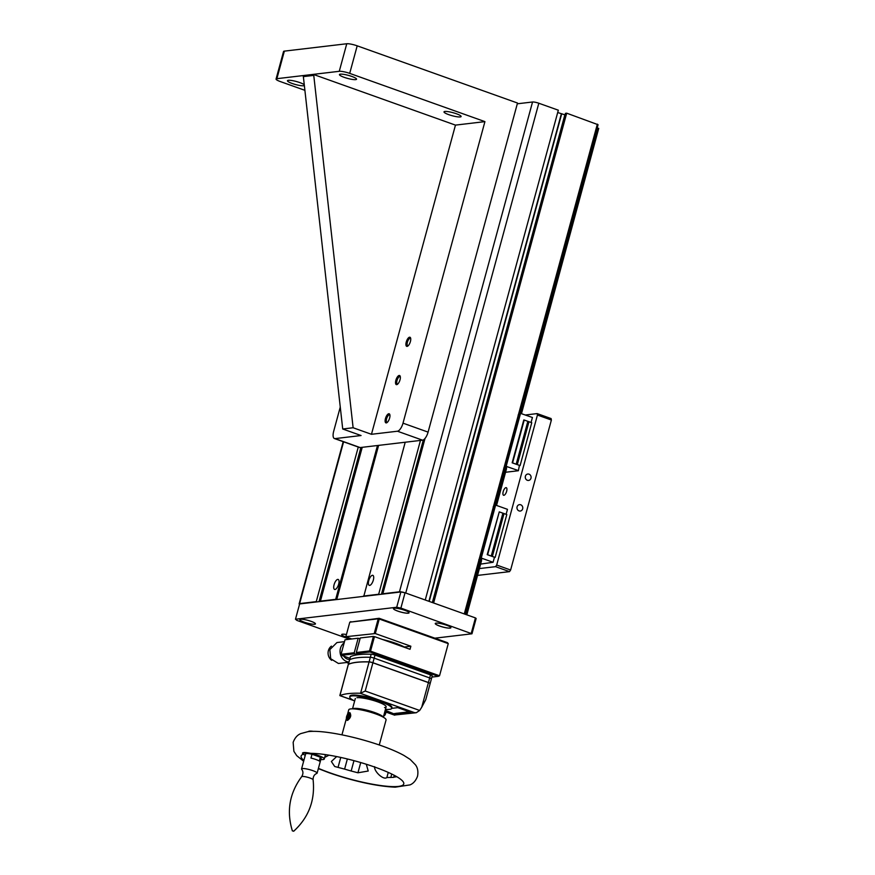 <?xml version="1.0" encoding="UTF-8"?>
<svg xmlns="http://www.w3.org/2000/svg" width="875" height="875" viewBox="0 0 875 875"><rect width="100%" height="100%" fill="white"/><g stroke="black" fill="none" stroke-linecap="round" stroke-linejoin="round"><path stroke-width="1.31" d="M448.744 114.647A8.859 1.564 15.2 0 1 444.008 111.869A8.859 1.564 15.2 0 1 456.378 113.75A8.859 1.564 15.2 0 1 461.114 116.517A8.859 1.564 15.2 0 1 448.744 114.647M344.203 77.339A8.859 1.564 15.2 0 1 339.456 74.572A8.859 1.564 15.2 0 1 351.827 76.442A8.859 1.564 15.2 0 1 356.562 79.209A8.859 1.564 15.2 0 1 344.203 77.339M410.408 341.545A4.834 1.914 -70.4 0 0 410.572 337.958A4.834 1.914 -70.4 0 0 408.516 337.805A4.834 1.914 -70.4 0 0 406.252 342.038A4.834 1.914 -70.4 0 0 407.641 346.183A4.834 1.914 -70.4 0 0 410.408 341.545M408.122 345.822A3.959 1.564 109.6 0 1 407.761 345.789A3.959 1.564 109.6 0 1 407.378 342.267A3.959 1.564 109.6 0 1 410.419 338.33A3.959 1.564 109.6 0 1 410.714 338.537M400.017 379.816A4.834 1.914 -70.4 0 0 400.181 376.228A4.834 1.914 -70.4 0 0 398.114 376.064A4.834 1.914 -70.4 0 0 395.861 380.308A4.834 1.914 -70.4 0 0 397.25 384.442A4.834 1.914 -70.4 0 0 400.017 379.816M397.72 384.081A3.959 1.564 109.6 0 1 397.359 384.059A3.959 1.564 109.6 0 1 396.987 380.527A3.959 1.564 109.6 0 1 400.017 376.6A3.959 1.564 109.6 0 1 400.312 376.808M389.616 418.075A4.834 1.914 -70.4 0 0 389.78 414.487A4.834 1.914 -70.4 0 0 387.723 414.334A4.834 1.914 -70.4 0 0 385.459 418.567A4.834 1.914 -70.4 0 0 386.848 422.713A4.834 1.914 -70.4 0 0 389.616 418.075M387.319 422.352A3.959 1.564 109.6 0 1 386.958 422.33A3.959 1.564 109.6 0 1 386.586 418.797A3.959 1.564 109.6 0 1 389.627 414.859A3.959 1.564 109.6 0 1 389.922 415.067M304.27 84.787A8.859 1.564 -164.8 0 0 299.819 82.589A8.859 1.564 -164.8 0 0 287.459 80.719A8.859 1.564 -164.8 0 0 292.195 83.486A8.859 1.564 -164.8 0 0 304.358 85.586M335.048 438.605A8.061 3.183 109.6 0 1 334.425 438.539L359.516 447.497A8.061 3.183 -70.4 0 0 360.139 447.562L335.048 438.605L361.058 435.531L342.716 428.991L353.117 427.755L313.764 75.392L313.272 74.375L302.87 75.611L303.363 76.617L313.764 75.392M353.117 427.755L371.459 434.295L455.459 125.114L313.272 74.375L339.27 71.302A8.061 1.422 15.2 0 1 349.705 73.38L357.197 45.828A8.061 1.422 -164.8 0 0 346.763 43.75L284.353 51.133A8.061 1.422 -164.8 0 0 283.544 51.505L276.062 79.056A8.061 1.422 15.2 0 1 276.872 78.684L302.87 75.611M342.716 428.991L303.363 76.617M455.459 125.114L484.925 121.625L349.705 73.38M360.139 447.562L422.548 440.18A8.061 3.183 -70.4 0 0 428.094 432.119L517.508 103.031L357.197 45.828M428.094 432.119L403.003 423.161L484.925 121.625M371.459 434.295L397.458 431.222L422.548 440.18M403.003 423.161A8.061 3.183 109.6 0 1 397.458 431.222M334.425 438.539A8.061 3.183 109.6 0 1 333.659 431.364L340.266 407.05M304.894 90.322L280.372 81.583A8.061 1.422 15.2 0 1 276.062 79.056M372.422 575.291A5.316 2.1 109.6 0 1 372.837 575.334A5.316 2.1 109.6 0 1 373.188 580.562A5.316 2.1 109.6 0 1 369.677 585.397A5.316 2.1 109.6 0 1 369.261 585.353A5.316 2.1 109.6 0 1 368.9 580.125A5.316 2.1 109.6 0 1 372.422 575.291M337.75 579.392A5.316 2.1 109.6 0 1 338.166 579.436A5.316 2.1 109.6 0 1 338.516 584.664A5.316 2.1 109.6 0 1 335.005 589.488A5.316 2.1 109.6 0 1 334.589 589.455A5.316 2.1 109.6 0 1 334.228 584.227A5.316 2.1 109.6 0 1 337.75 579.392M299.523 604.319A4.834 0.853 15.2 0 1 299.141 603.827A4.834 0.853 15.2 0 1 299.633 603.597L316.269 601.628L358.269 447.048M316.269 601.628L316.969 601.88M319.025 601.639L360.905 447.464M321.125 601.388L320.425 601.136L362.228 447.311M320.425 601.136L335.683 599.342L377.475 445.506M335.683 599.342L336.733 599.55L378.613 445.375M336.733 599.55L363.77 596.345L405.213 442.225M363.42 596.061L378.678 594.256L420.47 440.42M378.678 594.256L379.367 594.497M381.423 594.256L423.358 439.895M383.534 594.005L382.834 593.764L425.042 438.397M517.3 103.797L532.547 101.992A4.834 0.853 15.2 0 1 538.814 103.239L558.327 110.195L425.25 599.998L405.737 593.042L538.814 103.239M382.834 593.764L399.47 591.795A4.834 0.853 15.2 0 1 404.939 592.769M557.703 112.514L565.031 114.877M428.903 601.311L561.356 113.816M429.209 601.42L561.706 113.772M432.348 602.536L564.834 114.898M432.512 602.591L565.447 113.334L566.694 113.181L598.062 124.709L465.073 614.206M597.362 124.13L464.286 613.933L433.617 602.984L566.694 113.181M338.111 594.464A8.859 3.511 109.6 0 1 337.225 593.655M341.195 579.064A8.859 3.511 109.6 0 1 342.584 577.981M376.709 624.356L377.716 624.706M376.884 627.714L375.9 627.353M466.594 614.753L481.928 558.305M496.311 505.345L506.877 466.473M521.27 413.514L598.73 128.406L521.5 413.591M597.177 127.969L598.73 128.406M597.702 128.034L465.566 614.392M596.947 128.811L597.516 128.745M468.442 601.781A4.834 1.914 109.6 0 1 467.611 604.844M478.844 563.511A4.834 1.914 109.6 0 1 478.013 566.573M520.428 410.452A4.834 1.914 109.6 0 1 519.761 413.098M541.22 333.922A4.834 1.914 109.6 0 1 540.389 336.973M551.622 295.652A4.834 1.914 109.6 0 1 550.791 298.714M562.013 257.392A4.834 1.914 109.6 0 1 561.181 260.444M582.805 180.852A4.834 1.914 109.6 0 1 581.973 183.914M593.206 142.592A4.834 1.914 109.6 0 1 592.375 145.644M530.83 372.181A4.834 1.914 109.6 0 1 529.998 375.244M572.414 219.122A4.834 1.914 109.6 0 1 571.583 222.184M510.027 448.722A4.834 1.914 109.6 0 1 509.195 451.773M499.636 486.981A4.834 1.914 109.6 0 1 498.805 490.044M489.234 525.252A4.834 1.914 109.6 0 1 488.403 528.303M506.505 468.781L496.552 505.433M481.556 560.612L466.823 614.841M503.891 495.305A4.025 1.597 -70.4 0 0 506.548 491.641A4.025 1.597 -70.4 0 0 506.275 487.681A4.025 1.597 -70.4 0 0 505.969 487.648A4.025 1.597 -70.4 0 0 503.3 491.312A4.025 1.597 -70.4 0 0 503.573 495.272A4.025 1.597 -70.4 0 0 503.891 495.305M520.702 504.777A3.227 2.909 83.3 0 0 516.972 507.5A3.227 2.909 83.3 0 0 520.253 511.044A3.227 2.909 83.3 0 0 520.702 504.777M529.025 474.162A3.227 2.909 83.3 0 0 525.284 476.886A3.227 2.909 83.3 0 0 528.566 480.43A3.227 2.909 83.3 0 0 529.025 474.162M525.394 414.991L537.163 413.591L551.097 418.567L551.381 420.022L537.436 415.045L537.163 413.591M509.512 571.637L495.578 566.661L496.683 565.042L510.617 570.019L509.512 571.637L477.531 575.411M495.578 566.661L479.391 568.575M537.436 415.045L496.683 565.042M551.381 420.022L510.617 570.019M487.627 554.739L499.264 511.875L504.011 513.57L492.363 556.423L487.627 554.739M491.247 556.03L502.895 513.177M504.011 513.57L506.8 514.566L495.152 557.419L492.363 556.423M506.111 514.325L507.467 509.327L495.622 505.105L481.239 558.064L493.084 562.286L494.452 557.244L487.211 554.652L499.253 511.941M494.506 507.883L493.938 507.948M494.802 507.216L493.172 506.887M495.622 505.105L494.758 504.93M480.616 564.102L493.084 562.286M480.375 557.889L481.239 558.064M480.298 560.142L478.778 559.847M479.544 560.908L480.112 560.842M505.564 472.259L518.383 470.739L519.411 465.402L512.575 462.897L524.202 420.098M516.195 464.188L527.844 421.334L524.223 420.044M518.033 470.455L505.323 466.058M505.258 468.311L503.738 468.016M504.503 469.077L505.061 469.011M519.455 416.041L518.886 416.117M519.761 415.384L518.12 415.056M531.07 422.483L532.427 417.495L519.706 413.088M520.57 413.262L506.188 466.222M517.311 464.592L520.1 465.588L531.748 422.723L528.959 421.728L517.311 464.592L516.622 464.406L512.159 462.809L523.797 419.956M527.844 421.334L528.959 421.728M446.567 625.209A8.094 1.433 -164.8 0 0 435.455 623.284A8.094 1.433 -164.8 0 0 439.589 626.041A8.094 1.433 -164.8 0 0 447.628 628.02A8.094 1.433 -164.8 0 0 450.833 627.462A8.094 1.433 -164.8 0 0 446.567 625.209M435.488 623.273A8.061 1.422 -164.8 0 0 435.312 623.47A8.061 1.422 -164.8 0 0 439.622 625.997A8.061 1.422 -164.8 0 0 450.866 627.703A8.061 1.422 -164.8 0 0 450.822 627.441M404.742 610.291A8.094 1.433 -164.8 0 0 393.641 608.366A8.094 1.433 -164.8 0 0 397.775 611.111A8.094 1.433 -164.8 0 0 405.814 613.102A8.094 1.433 -164.8 0 0 409.008 612.544A8.094 1.433 -164.8 0 0 404.742 610.291M393.663 608.355A8.061 1.422 -164.8 0 0 393.488 608.552A8.061 1.422 -164.8 0 0 397.797 611.078A8.061 1.422 -164.8 0 0 409.041 612.773A8.061 1.422 -164.8 0 0 408.997 612.522M311.139 621.359A8.094 1.433 -164.8 0 0 300.027 619.434A8.094 1.433 -164.8 0 0 304.161 622.18A8.094 1.433 -164.8 0 0 312.2 624.17A8.094 1.433 -164.8 0 0 315.405 623.612A8.094 1.433 -164.8 0 0 311.139 621.359M300.059 619.423A8.061 1.422 -164.8 0 0 299.884 619.62A8.061 1.422 -164.8 0 0 304.194 622.147A8.061 1.422 -164.8 0 0 315.438 623.842A8.061 1.422 -164.8 0 0 315.394 623.591M349.628 639.22L296.877 620.397L295.477 619.237L299.633 603.936L400.87 591.959L405.037 592.791L400.881 608.092L471.975 633.795L434.886 638.181M405.037 592.791L475.442 617.914L471.275 633.216M475.442 617.914L476.142 618.494L471.975 633.795M295.477 619.237L396.703 607.261L400.881 608.092M400.87 591.959L396.703 607.261M378.787 620.758L378.952 620.156M346.434 634.528A8.094 1.433 -164.8 0 0 341.655 634.594A8.094 1.433 -164.8 0 0 345.986 637.109A8.094 1.433 -164.8 0 0 349.573 638.203M376.698 628.458A21.755 3.85 15.2 0 1 375.714 628.031A21.755 3.85 15.2 0 0 376.698 628.458M377.191 622.573A21.755 3.85 15.2 0 1 378.262 622.694A21.755 3.85 15.2 0 0 377.191 622.573M341.873 634.342A8.061 1.422 -164.8 0 0 341.709 634.539A8.061 1.422 -164.8 0 0 346.019 637.066A8.061 1.422 -164.8 0 0 349.027 638.006M423.609 672.416A6.442 1.137 -164.8 0 0 423.959 672.175A6.442 1.137 -164.8 0 0 420.514 670.152A6.442 1.137 -164.8 0 0 412.552 668.467M356.311 652.509L369.491 650.945L373.439 636.409L360.259 637.962L356.311 652.509L356.803 653.516L359.614 654.522M370.792 646.122A4.069 3.664 -96.7 0 1 371.634 647.084M372.892 642.469L371.886 642.108M369.491 650.945L369.972 651.963L356.803 653.516M350.383 622.092L379.127 618.286L379.258 619.008L375.309 633.555L345.844 636.705L351.728 638.969M374.27 633.347L378.219 618.8L349.792 622.169L345.844 636.705M439.534 675.773L438.277 676.331L369.972 651.963L370.53 651.153L439.534 675.773L448.262 643.628L379.258 619.008M431.9 677.086L438.277 676.331M376.086 630.711L375.08 630.35M351.553 621.961L350.689 621.644M374.828 631.269L375.834 631.619M379.127 618.286L447.431 642.655L448.262 643.628M375.309 633.555L410.856 646.231L410.025 649.294L374.478 636.617L370.53 651.153M373.034 637.875A21.755 3.85 15.2 0 1 374.106 637.995M382.747 639.559A21.755 3.85 15.2 0 1 404.305 647.008L410.856 646.231M341.545 655.32L341.053 654.303L354.233 652.75L354.725 653.767L341.545 655.32L349.956 658.328A7.897 7.12 -96.7 0 1 349.902 658.306M354.233 652.75L358.181 638.214L345.012 639.767L341.053 654.303M370.234 648.178A4.353 3.927 -96.7 0 1 369.939 651.886M354.725 653.767L357.536 654.762M358.181 638.214L360.019 638.859M385.448 709.352A21.755 3.85 -164.8 0 0 389.561 709.352A21.755 3.85 -164.8 0 0 391.727 708.345L391.934 707.58A21.755 3.85 -164.8 0 0 376.239 699.409A21.755 3.85 -164.8 0 0 352.122 695.155A21.755 3.85 -164.8 0 0 349.945 696.172L349.738 696.938A21.755 3.85 -164.8 0 0 354.659 700.984M385.197 710.248L394.341 714.011L410.288 712.119L397.742 707.645L391.727 708.356A21.755 3.85 -164.8 0 0 376.031 700.175A21.755 3.85 -164.8 0 0 351.914 695.92A21.755 3.85 -164.8 0 0 349.738 696.938M385.886 711.977L394.417 715.028L414.52 712.644L360.139 693.241A111.3 19.677 -164.8 0 0 347.944 693.667A111.3 19.677 -164.8 0 0 340.036 695.625L353.697 700.492M430.041 683.703A3.227 0.569 -164.8 0 0 430.128 683.616A3.227 0.569 -164.8 0 0 428.411 682.609L372.892 662.802A3.227 0.569 -164.8 0 0 369.075 661.948A111.3 19.677 -164.8 0 0 356.453 662.364A111.3 19.677 -164.8 0 0 348.37 664.398A3.227 0.569 -164.8 0 0 348.283 664.497A3.227 0.569 -164.8 0 0 348.316 664.617M348.305 664.453A3.227 0.569 15.2 0 1 348.305 664.42A3.227 0.569 15.2 0 1 348.392 664.322A111.3 19.677 15.2 0 1 356.464 662.288A111.3 19.677 15.2 0 1 369.097 661.872A113.389 20.048 -164.8 0 0 348.447 664.322A3.227 0.569 -164.8 0 0 348.348 664.409L339.959 695.362M394.461 713.552L409.347 711.791M394.341 714.011L385.58 710.883M396.791 713.169L396.32 714.011M394.417 715.028L416.292 712.72L419.672 710.467L365.214 691.031L360.598 693.186L369.075 661.948M414.52 712.644L416.292 712.72M428.411 682.609L421.717 707.252L425.775 699.628L430.128 683.616A3.227 0.569 15.2 0 0 430.15 683.539L431.397 678.945A3.227 0.569 -164.8 0 0 429.68 677.939L374.161 658.131A3.227 0.569 -164.8 0 0 370.344 657.289A111.3 19.677 -164.8 0 0 357.711 657.694A111.3 19.677 -164.8 0 0 349.639 659.739A3.227 0.569 -164.8 0 0 349.552 659.827A3.227 0.569 -164.8 0 0 349.584 659.947M421.717 707.252L419.672 710.467M356.934 697.714A15.958 2.822 15.2 0 1 377.606 701.827A15.958 2.822 15.2 0 1 384.541 707.569M432.141 675.981A3.227 0.569 -164.8 0 0 432.228 675.883L431.397 678.945A3.227 0.569 -164.8 0 1 431.309 679.044A3.227 0.569 -164.8 0 0 431.397 678.945A3.227 0.569 -164.8 0 0 429.68 677.939L374.161 658.131A3.227 0.569 -164.8 0 0 370.344 657.289A111.3 19.677 -164.8 0 0 349.639 659.739A3.227 0.569 -164.8 0 0 349.552 659.827L348.305 664.42M432.228 675.883A3.227 0.569 -164.8 0 0 430.511 674.877L428.433 682.533A3.227 0.569 15.2 0 1 430.15 683.539M428.433 682.533L372.914 662.725L374.992 655.069A3.227 0.569 -164.8 0 0 371.175 654.227A111.3 19.677 -164.8 0 0 350.47 656.677A3.227 0.569 -164.8 0 0 350.383 656.764A3.227 0.569 -164.8 0 0 350.416 656.884M430.106 683.495L430.106 683.484A3.227 0.569 -164.8 0 0 428.378 682.533L372.881 662.725A3.227 0.569 -164.8 0 0 369.064 661.883A3.227 0.569 15.2 0 1 372.914 662.725M352.669 708.838A15.958 2.822 15.2 0 1 374.686 712.545A15.958 2.822 15.2 0 1 383.173 717.128M385.514 710.697L385.788 711.462A2.527 1.006 -70.4 0 1 385.7 713.344A2.527 1.006 -70.4 0 1 384.256 715.761L383.6 716.155A3.227 1.28 -70.4 0 0 385.405 713.092A3.227 1.28 -70.4 0 0 385.514 710.697A3.227 1.28 -70.4 0 0 385.197 710.27M379.794 714.656A3.227 1.28 109.6 0 1 379.006 714.886A3.227 1.28 109.6 0 1 378.503 714.055M430.511 674.877L374.992 655.069M312.802 770.634A8.061 1.422 15.2 0 1 317.111 773.161A8.061 1.422 15.2 0 1 316.794 773.423C314.267 774.473 313.042 776.595 313.108 779.778A5.95 1.05 -164.8 0 0 309.925 777.995A5.95 1.05 -164.8 0 0 301.667 776.672C303.33 773.948 303.341 771.498 301.7 769.322A8.061 1.422 15.2 0 1 301.558 768.928A8.061 1.422 15.2 0 1 312.802 770.634M312.003 754.239L310.953 758.067A8.061 1.422 15.2 0 1 315.831 759.478A8.061 1.422 15.2 0 1 319.32 761.053L320.359 757.225L312.003 754.239A8.061 1.422 -164.8 0 0 305.627 753.944L301.558 768.928M317.111 773.161L321.18 758.177A8.061 1.422 -164.8 0 0 320.359 757.225M293.322 831.031L292.381 830.9L293.322 831.031M305.266 755.289A11.277 1.991 15.2 0 1 303.363 754.217A11.277 1.991 15.2 0 1 310.712 753.353A11.277 1.991 15.2 0 1 318.259 755.486A11.277 1.991 15.2 0 1 324.297 759.019A11.277 1.991 15.2 0 1 320.819 759.522M302.564 753.003L310.712 753.353A53.178 9.406 15.2 0 1 375.32 767.277A53.178 9.406 15.2 0 1 402.894 781.397A53.178 9.406 15.2 0 1 383.512 785.903A53.178 9.406 15.2 0 1 329.558 772.691A53.178 9.406 15.2 0 1 318.413 768.348M303.877 760.408A53.178 9.406 15.2 0 1 303.144 754.294A53.178 9.406 15.2 0 1 303.363 754.217M336.645 756.591L331.373 761.513L334.688 766.489L344.608 769.114L347.364 758.964M324.745 757.356L329.011 755.169M394.231 775.305L393.75 777.164L396.823 776.748M374.631 766.675C373.898 771.444 383.567 780.478 386.87 777.525L393.717 777.35M353.97 760.659L351.159 771.017L357.941 772.789L368.211 771.028L366.308 764.258M351.159 771.017L344.608 769.114M379.269 744.975L386.072 719.95A19.337 3.423 -164.8 0 0 375.725 713.902A19.337 3.423 -164.8 0 0 348.753 709.811L347.463 714.536M313.403 731.358A11.277 1.991 -164.8 0 0 308.361 731.62M346.391 718.353A4.025 1.597 -70.4 0 0 346.38 718.627A4.025 1.597 -70.4 0 0 347.047 720.289L347.561 720.398C350.886 717.719 351.586 715.17 349.639 712.742M348.064 714.514L347.025 718.342L348.02 718.222L349.048 716.253L349.07 714.394L348.064 714.514L347.32 716.592M347.047 720.289A4.025 1.597 -70.4 0 0 347.364 720.322A4.025 1.597 -70.4 0 0 350.033 716.669A4.025 1.597 -70.4 0 0 349.759 712.698A4.025 1.597 -70.4 0 0 349.442 712.677A4.025 1.597 -70.4 0 0 348.184 713.573A4.025 1.597 -70.4 0 0 348.02 713.792M348.895 713.223A3.314 1.312 -70.4 0 0 347.867 713.967A3.314 1.312 -70.4 0 0 346.38 718.123A3.314 1.312 -70.4 0 0 347.189 719.513A3.314 1.312 -70.4 0 0 349.475 716.198A3.314 1.312 -70.4 0 0 348.895 713.223M348.633 717.052L347.047 716.494M344.498 641.659L336.952 642.545L329.831 649.633L330.695 658.722L338.417 663.469L348.895 662.233M344.181 642.819A10.478 9.439 83.3 0 0 340.441 648.375A10.478 9.439 83.3 0 0 348.95 662.036M331.439 646.122A8.466 7.623 83.3 0 0 328.387 650.628A8.466 7.623 83.3 0 0 331.702 660.33M343.744 656.108A7.897 7.12 83.3 0 0 349.639 659.498M348.6 663.327L346.719 662.484M276.872 78.684L284.353 51.133M346.763 43.75L339.27 71.302M299.633 603.597L343.591 441.809M399.47 591.795L532.547 101.992M365.214 691.031L372.892 662.802M348.392 664.322L350.47 656.677M369.097 661.872L371.175 654.227M340.747 757.444L338.133 767.036M390.797 777.514L391.738 774.036M388.259 772.417L386.87 777.525M357.941 772.789L360.719 762.552M340.834 580.387L341.841 580.738M299.141 603.827L343.197 441.667M338.034 590.68L339.041 591.041M339.85 695.537L348.283 664.497M394.702 715.192L385.886 712.042M354.102 700.7L339.905 695.636M383.316 717.205L386.138 706.825M352.516 708.838L355.337 698.458M382.08 715.991L379.006 714.886M350.383 656.764L349.552 659.827M293.672 831.25C308.766 817.403 315.241 800.253 313.108 779.778M292.381 830.9C286.366 811.322 289.461 793.242 301.667 776.672M324.297 759.019L325.489 754.622M303.647 761.272L296.723 755.661L293.891 751.33L293.147 742.372C295.848 735.109 300.267 733.939 300.727 733.611L307.803 731.686C322.088 729.663 355.688 736.564 382.025 745.938C390.786 749.066 398.081 752.227 403.9 755.42L410.134 759.391L415.559 764.936C415.789 765.461 418.895 768.709 417.55 776.169C414.914 783.333 410.561 784.547 410.102 784.875L395.227 787.172C375.025 786.319 349.53 779.942 328.672 772.603L318.347 768.622M341.95 734.836L346.38 718.528"/></g></svg>
